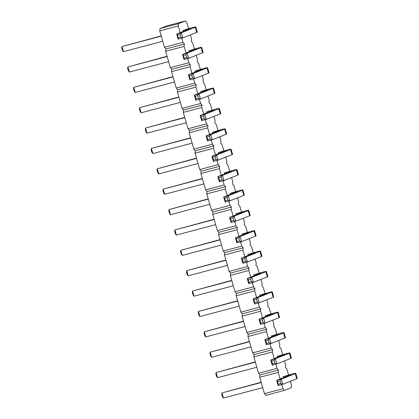 <?xml version="1.0" encoding="UTF-8"?>
<svg xmlns="http://www.w3.org/2000/svg" width="419" height="419" viewBox="0 0 419 419"><rect width="100%" height="100%" fill="white"/><g stroke="black" fill="none" stroke-linecap="round" stroke-linejoin="round"><path stroke-width="0.63" d="M288.544 374.984L286.816 368.982L285.391 367.311L285.658 364.975L284.48 360.895M188.571 28.623L186.843 22.621L185.418 20.95L166.919 25.852L160.016 28.576L159.749 30.912L164.473 47.274L165.898 48.95L184.391 44.042L182.967 42.371L181.757 38.171M165.898 48.95L165.631 51.286L170.35 67.653L171.78 69.324L171.512 71.659L176.231 88.027L177.656 89.697L177.389 92.033L182.113 108.401L183.538 110.071L183.271 112.407L187.995 128.774L189.419 130.445L189.152 132.781L193.877 149.148L195.301 150.819L195.034 153.16L199.758 169.522L201.183 171.193L200.916 173.534L205.635 189.896L207.059 191.567L206.792 193.908L211.516 210.27L212.941 211.941L212.674 214.282L217.398 230.644L218.823 232.315L218.556 234.656L223.28 251.018L224.704 252.688L224.437 255.03L229.162 271.392L230.586 273.062L230.319 275.403L235.038 291.765L236.463 293.441L236.196 295.777L240.92 312.139L242.344 313.815L242.077 316.151L246.801 332.513L248.226 334.189L247.959 336.525L252.683 352.892L254.108 354.563L253.841 356.899L258.565 373.266L259.99 374.937L259.722 377.273L264.441 393.64L265.871 395.311L284.365 390.408L291.268 387.685L291.535 385.349L290.362 381.269M282.663 354.61L280.934 348.608L279.51 346.937L279.777 344.601L278.598 340.521M159.749 30.912L178.248 26.009L180.154 32.619M165.631 51.286L184.124 46.383L184.391 44.042M184.124 46.383L186.036 52.993M187.639 58.545L188.849 62.745L190.273 64.421L190.006 66.757L191.912 73.367M193.52 78.919L194.73 83.119L196.155 84.795L195.888 87.131L197.794 93.741M199.397 99.293L200.612 103.493L202.037 105.169L201.769 107.505L203.676 114.115M205.279 119.672L206.494 123.872L207.918 125.543L207.651 127.879L209.558 134.489M211.16 140.046L212.37 144.246L213.8 145.917L213.528 148.253L215.439 154.862M217.042 160.419L218.252 164.62L219.676 166.291L219.409 168.627L221.321 175.236M222.924 180.793L224.134 184.994L225.558 186.665L225.291 189L227.198 195.615M228.8 201.167L230.015 205.368L231.44 207.038L231.173 209.38L233.079 215.989M234.682 221.541L235.897 225.741L237.322 227.412L237.054 229.753L238.961 236.363M240.564 241.915L241.779 246.115L243.203 247.786L242.936 250.127L244.843 256.737M246.445 262.289L247.655 266.489L249.08 268.16L248.813 270.501L250.724 277.111M252.327 282.663L253.537 286.863L254.962 288.534L254.694 290.875L256.601 297.485M258.204 303.037L259.419 307.237L260.843 308.908L260.576 311.249L262.483 317.859M264.085 323.41L265.3 327.611L266.725 329.282L266.458 331.623L268.364 338.233M269.967 343.784L271.182 347.985L272.607 349.661L272.34 351.997L274.246 358.606M275.849 364.158L277.059 368.359L278.483 370.035L278.216 372.371L280.128 378.98M281.73 384.532L282.94 388.732L284.365 390.408M276.786 334.236L275.053 328.234L273.628 326.563L273.895 324.227L272.717 320.142M270.904 313.862L269.171 307.86L267.746 306.189L268.013 303.848L266.835 299.768M265.023 293.489L263.289 287.486L261.865 285.816L262.132 283.474L260.953 279.394M259.141 273.115L257.413 267.113L255.988 265.442L256.255 263.101L255.077 259.021M253.259 252.741L251.531 246.739L250.106 245.068L250.373 242.727L249.195 238.647M247.383 232.367L245.649 226.365L244.225 224.694L244.492 222.353L243.313 218.273M241.501 211.988L239.768 205.991L238.343 204.32L238.61 201.979L237.432 197.899M235.619 191.614L233.886 185.617L232.461 183.946L232.728 181.605L231.55 177.525M229.738 171.24L228.009 165.243L226.579 163.572L226.847 161.231L225.673 157.151M223.856 150.866L222.128 144.869L220.703 143.193L220.97 140.857L219.792 136.777M217.98 130.492L216.246 124.495L214.821 122.819L215.088 120.483L213.91 116.403M212.098 110.118L210.364 104.122L208.94 102.446L209.207 100.11L208.028 96.03M206.216 89.745L204.482 83.742L203.058 82.072L203.325 79.736L202.147 75.656M200.334 69.371L198.601 63.369L197.176 61.698L197.443 59.362L196.27 55.282M194.453 48.997L192.724 42.995L191.3 41.324L191.567 38.988L190.388 34.903M185.418 20.95L178.515 23.668L178.248 26.009M241.889 234.101L249.399 232.246L235.457 237.741L240.118 236.505L254.061 231.01A8.642 0.393 -16.1 0 0 254.611 230.701A8.642 0.393 -16.1 0 0 250.316 231.587L241.889 234.101L242.177 235.096M253.652 274.848L261.163 272.999L247.215 278.488L251.877 277.258L265.819 271.763A8.642 0.393 -16.1 0 0 266.369 271.449A8.642 0.393 -16.1 0 0 262.079 272.334L253.652 274.848L253.935 275.843M247.77 254.474L255.281 252.62L241.339 258.114L246 256.878L259.942 251.39A8.642 0.393 -16.1 0 0 260.487 251.075A8.642 0.393 -16.1 0 0 256.198 251.96L247.77 254.474L248.058 255.47M236.007 213.727L243.518 211.873L229.575 217.367L234.237 216.131L248.179 210.637A8.642 0.393 -16.1 0 0 248.729 210.328A8.642 0.393 -16.1 0 0 244.439 211.213L236.007 213.727L236.295 214.722M230.125 193.353L237.636 191.499L223.694 196.993L228.355 195.757L242.297 190.263A8.642 0.393 -16.1 0 0 242.847 189.954A8.642 0.393 -16.1 0 0 238.558 190.839L230.125 193.353L230.413 194.348M200.722 91.478L208.233 89.629L194.29 95.123L198.952 93.887L212.894 88.393A8.642 0.393 -16.1 0 0 213.444 88.084A8.642 0.393 -16.1 0 0 209.154 88.964L200.722 91.478L201.01 92.473M206.604 111.852L214.114 110.003L200.172 115.497L204.833 114.261L218.776 108.767A8.642 0.393 -16.1 0 0 219.326 108.458A8.642 0.393 -16.1 0 0 215.031 109.338L206.604 111.852L206.892 112.847M218.367 152.605L225.878 150.751L211.935 156.245L216.592 155.009L230.539 149.515A8.642 0.393 -16.1 0 0 231.084 149.206A8.642 0.393 -16.1 0 0 226.794 150.091L218.367 152.605L218.655 153.595M212.485 132.226L219.996 130.377L206.054 135.871L210.715 134.635L224.657 129.141A8.642 0.393 -16.1 0 0 225.207 128.832A8.642 0.393 -16.1 0 0 220.913 129.717L212.485 132.226L212.773 133.221M224.249 172.979L231.759 171.125L217.812 176.619L222.473 175.383L236.416 169.889A8.642 0.393 -16.1 0 0 236.965 169.58A8.642 0.393 -16.1 0 0 232.676 170.465L224.249 172.979L224.532 173.974M183.082 30.357L190.593 28.508L176.65 34.002L181.312 32.766L195.254 27.272A8.642 0.393 -16.1 0 0 195.804 26.963A8.642 0.393 -16.1 0 0 191.509 27.843L183.082 30.357L183.37 31.352M188.964 50.73L196.474 48.882L182.532 54.376L187.188 53.14L201.136 47.646A8.642 0.393 -16.1 0 0 201.68 47.337A8.642 0.393 -16.1 0 0 197.391 48.216L188.964 50.73L189.252 51.726M194.845 71.104L202.351 69.255L188.409 74.75L193.07 73.514L207.012 68.019A8.642 0.393 -16.1 0 0 207.562 67.71A8.642 0.393 -16.1 0 0 203.273 68.59L194.845 71.104L195.128 72.099M259.529 295.222L267.039 293.373L253.097 298.867L257.758 297.631L271.701 292.137A8.642 0.393 -16.1 0 0 272.25 291.828A8.642 0.393 -16.1 0 0 267.961 292.708L259.529 295.222L259.817 296.217M265.41 315.596L272.921 313.747L258.979 319.241L263.64 318.005L277.582 312.511A8.642 0.393 -16.1 0 0 278.132 312.202A8.642 0.393 -16.1 0 0 273.843 313.082L265.41 315.596L265.698 316.591M283.055 376.718L290.566 374.869L276.624 380.363L281.28 379.127L295.227 373.633A8.642 0.393 -16.1 0 0 295.772 373.324A8.642 0.393 -16.1 0 0 291.483 374.204L283.055 376.718L283.344 377.713M277.174 356.344L284.684 354.495L270.742 359.989L275.403 358.753L289.346 353.259A8.642 0.393 -16.1 0 0 289.896 352.95A8.642 0.393 -16.1 0 0 285.601 353.83L277.174 356.344L277.462 357.339M271.292 335.97L278.803 334.121L264.86 339.615L269.522 338.379L283.464 332.885A8.642 0.393 -16.1 0 0 284.014 332.576A8.642 0.393 -16.1 0 0 279.719 333.456L271.292 335.97L271.58 336.965M164.473 47.274L182.967 42.371M160.016 28.576L178.515 23.668M170.35 67.653L188.849 62.745M171.78 69.324L190.273 64.421M171.512 71.659L190.006 66.757M176.231 88.027L194.73 83.119M177.656 89.697L196.155 84.795M177.389 92.033L195.888 87.131M182.113 108.401L200.612 103.493M183.538 110.071L202.037 105.169M183.271 112.407L201.769 107.505M187.995 128.774L206.494 123.872M189.419 130.445L207.918 125.543M189.152 132.781L207.651 127.879M193.877 149.148L212.37 144.246M195.301 150.819L213.8 145.917M195.034 153.16L213.528 148.253M199.758 169.522L218.252 164.62M201.183 171.193L219.676 166.291M200.916 173.534L219.409 168.627M205.635 189.896L224.134 184.994M207.059 191.567L225.558 186.665M206.792 193.908L225.291 189M211.516 210.27L230.015 205.368M212.941 211.941L231.44 207.038M212.674 214.282L231.173 209.38M217.398 230.644L235.897 225.741M218.823 232.315L237.322 227.412M218.556 234.656L237.054 229.753M223.28 251.018L241.779 246.115M224.704 252.688L243.203 247.786M224.437 255.03L242.936 250.127M229.162 271.392L247.655 266.489M230.586 273.062L249.08 268.16M230.319 275.403L248.813 270.501M235.038 291.765L253.537 286.863M236.463 293.441L254.962 288.534M236.196 295.777L254.694 290.875M240.92 312.139L259.419 307.237M242.344 313.815L260.843 308.908M242.077 316.151L260.576 311.249M246.801 332.513L265.3 327.611M248.226 334.189L266.725 329.282M247.959 336.525L266.458 331.623M252.683 352.892L271.182 347.985M254.108 354.563L272.607 349.661M253.841 356.899L272.34 351.997M258.565 373.266L277.059 368.359M259.99 374.937L278.483 370.035M259.722 377.273L278.216 372.371M264.441 393.64L282.94 388.732M219.991 239.626L180.788 250.295L220.064 239.883M182.27 255.428L181.338 254.317L180.552 251.589L180.788 250.295L182.27 255.428L221.546 245.021M231.754 280.374L192.551 291.043L231.827 280.636M194.034 296.181L193.101 295.065L192.311 292.336L192.551 291.043L194.034 296.181L233.31 285.768M225.872 260L186.67 270.669L225.946 260.257M188.152 275.807L187.22 274.691L186.434 271.962L186.67 270.669L188.152 275.807L227.428 265.395M214.109 219.252L174.906 229.921L214.182 219.509M176.389 235.054L175.456 233.943L174.671 231.215L174.906 229.921L176.389 235.054L215.665 224.647M208.227 198.878L169.03 209.547L208.306 199.135M170.507 214.68L169.58 213.57L168.789 210.841L169.03 209.547L170.507 214.68L209.788 204.268M178.824 97.004L139.627 107.678L178.903 97.266M141.103 112.811L140.171 111.695L139.386 108.971L139.627 107.678L141.103 112.811L180.38 102.398M184.706 117.378L145.503 128.052L184.779 117.639M146.985 133.184L146.053 132.069L145.267 129.345L145.503 128.052L146.985 133.184L186.261 122.772M196.469 158.131L157.266 168.799L196.542 158.387M158.749 173.932L157.816 172.822L157.031 170.093L157.266 168.799L158.749 173.932L198.025 163.52M190.587 137.757L151.385 148.426L190.661 138.013M152.867 153.558L151.935 152.448L151.149 149.719L151.385 148.426L152.867 153.558L192.143 143.146M202.346 178.504L163.148 189.173L202.424 178.761M164.63 194.306L163.698 193.196L162.907 190.467L163.148 189.173L164.63 194.306L203.906 183.894M161.184 35.882L121.981 46.556L161.257 36.144M123.464 51.689L122.531 50.573L121.746 47.845L121.981 46.556L123.464 51.689L162.74 41.277M167.066 56.256L127.863 66.93L167.139 56.518M129.345 72.063L128.413 70.947L127.627 68.218L127.863 66.93L129.345 72.063L168.621 61.651M172.942 76.63L133.745 87.304L173.021 76.892M135.227 92.437L134.295 91.321L133.504 88.598L133.745 87.304L135.227 92.437L174.503 82.024M237.631 300.748L198.433 311.422L237.709 301.01M199.915 316.555L198.983 315.439L198.192 312.71L198.433 311.422L199.915 316.555L239.191 306.142M243.512 321.122L204.31 331.796L243.586 321.383M205.792 336.928L204.86 335.813L204.074 333.084L204.31 331.796L205.792 336.928L245.068 326.516M261.157 382.243L221.955 392.917L261.231 382.505M223.437 398.05L222.505 396.934L221.719 394.211L221.955 392.917L223.437 398.05L262.713 387.638M255.276 361.869L216.073 372.543L255.349 362.131M217.555 377.676L216.623 376.561L215.837 373.837L216.073 372.543L217.555 377.676L256.831 367.264M249.394 341.495L210.191 352.17L249.467 341.757M211.674 357.302L210.741 356.187L209.956 353.463L210.191 352.17L211.674 357.302L250.95 346.89M248.153 232.44L248.231 232.707M236.389 238.856L237.175 241.585L239.652 240.925L241.601 241.643L240.118 236.505L238.867 238.202L236.389 238.856L235.457 237.741L236.939 242.873L241.601 241.643L255.543 236.148A8.642 0.393 -16.1 0 0 256.093 235.834L254.611 230.701M259.911 273.188L259.99 273.455M248.697 283.626L247.215 278.488L248.148 279.604L248.938 282.333L248.697 283.626L253.359 282.39L267.301 276.896A8.642 0.393 -16.1 0 0 267.851 276.587L266.369 271.449M254.034 252.814L254.108 253.081M242.821 263.252L241.339 258.114L242.271 259.23L243.057 261.959L242.821 263.252L247.477 262.016L261.425 256.522A8.642 0.393 -16.1 0 0 261.969 256.213L260.487 251.075M242.271 212.066L242.35 212.333M230.508 218.482L231.293 221.211L233.771 220.551L235.719 221.269L234.237 216.131L232.985 217.828L230.508 218.482L229.575 217.367L231.058 222.499L235.719 221.269L249.661 215.775A8.642 0.393 -16.1 0 0 250.211 215.46L248.729 210.328M236.389 191.693L236.468 191.96M225.176 202.126L223.694 196.993L224.626 198.108L225.412 200.837L225.176 202.126L229.837 200.89L243.779 195.395A8.642 0.393 -16.1 0 0 244.329 195.086L242.847 189.954M206.986 89.818L207.065 90.09M195.223 96.234L196.008 98.963L198.486 98.308L200.434 99.02L198.952 93.887L197.7 95.579L195.223 96.234L194.29 95.123L195.773 100.256L200.434 99.02L214.376 93.526A8.642 0.393 -16.1 0 0 214.926 93.217L213.444 88.084M212.868 110.192L212.946 110.464M201.104 116.613L201.89 119.336L204.367 118.682L206.316 119.394L204.833 114.261L203.582 115.953L201.104 116.613L200.172 115.497L201.654 120.63L206.316 119.394L220.258 113.9A8.642 0.393 -16.1 0 0 220.808 113.591L219.326 108.458M224.631 150.945L224.704 151.212M212.868 157.361L213.653 160.084L216.131 159.429L218.074 160.142L216.592 155.009L215.34 156.701L212.868 157.361L211.935 156.245L213.418 161.378L218.074 160.142L232.021 154.648A8.642 0.393 -16.1 0 0 232.566 154.339L231.084 149.206M218.749 130.566L218.828 130.838M207.536 141.004L206.054 135.871L206.986 136.987L207.772 139.71L207.536 141.004L212.197 139.768L226.14 134.274A8.642 0.393 -16.1 0 0 226.689 133.965L225.207 128.832M230.508 171.319L230.586 171.586M219.294 181.752L217.812 176.619L218.744 177.735L219.535 180.458L219.294 181.752L223.956 180.516L237.898 175.022A8.642 0.393 -16.1 0 0 238.448 174.713L236.965 169.58M189.346 28.696L189.425 28.969M178.133 39.135L176.65 34.002L177.583 35.112L178.368 37.841L178.133 39.135L182.794 37.899L196.736 32.404A8.642 0.393 -16.1 0 0 197.281 32.095L195.804 26.963M195.223 49.07L195.301 49.342M183.459 55.486L184.25 58.215L186.727 57.56L188.67 58.272L187.188 53.14L185.936 54.831L183.459 55.486L182.532 54.376L184.009 59.508L188.67 58.272L202.613 52.778A8.642 0.393 -16.1 0 0 203.163 52.469L201.68 47.337M201.104 69.444L201.183 69.716M189.341 75.86L190.132 78.589L192.604 77.934L194.552 78.646L193.07 73.514L191.818 75.205L189.341 75.86L188.409 74.75L189.891 79.882L194.552 78.646L208.494 73.152A8.642 0.393 -16.1 0 0 209.044 72.843L207.562 67.71M265.793 293.562L265.871 293.834M254.029 299.978L254.82 302.707L257.292 302.052L259.241 302.764L257.758 297.631L256.507 299.323L254.029 299.978L253.097 298.867L254.579 304L259.241 302.764L273.183 297.27A8.642 0.393 -16.1 0 0 273.733 296.961L272.25 291.828M271.674 313.936L271.753 314.208M259.911 320.352L260.697 323.08L263.174 322.426L265.122 323.138L263.64 318.005L262.388 319.697L259.911 320.352L258.979 319.241L260.461 324.374L265.122 323.138L279.064 317.644A8.642 0.393 -16.1 0 0 279.614 317.335L278.132 312.202M289.314 375.057L289.393 375.33M277.551 381.473L278.342 384.202L280.819 383.547L282.762 384.26L281.28 379.127L280.028 380.819L277.551 381.473L276.624 380.363L278.101 385.496L282.762 384.26L296.704 378.766A8.642 0.393 -16.1 0 0 297.254 378.457L295.772 373.324M283.438 354.684L283.516 354.956M271.674 361.099L272.46 363.828L274.937 363.173L276.886 363.886L275.403 358.753L274.146 360.445L271.674 361.099L270.742 359.989L272.224 365.122L276.886 363.886L290.828 358.392A8.642 0.393 -16.1 0 0 291.373 358.083L289.896 352.95M277.556 334.31L277.635 334.582M265.793 340.726L266.578 343.454L269.056 342.8L271.004 343.512L269.522 338.379L268.27 340.071L265.793 340.726L264.86 339.615L266.343 344.748L271.004 343.512L284.946 338.018A8.642 0.393 -16.1 0 0 285.496 337.709L284.014 332.576M254.061 231.01L255.543 236.148M237.175 241.585L236.939 242.873M265.819 271.763L267.301 276.896M248.148 279.604L250.625 278.949L251.877 277.258L253.359 282.39L251.41 281.673L248.938 282.333M259.942 251.39L261.425 256.522M242.271 259.23L244.743 258.575L246 256.878L247.477 262.016L245.534 261.299L243.057 261.959M248.179 210.637L249.661 215.775M231.293 221.211L231.058 222.499M242.297 190.263L243.779 195.395M224.626 198.108L227.103 197.449L228.355 195.757L229.837 200.89L227.889 200.177L225.412 200.837M212.894 88.393L214.376 93.526M196.008 98.963L195.773 100.256M218.776 108.767L220.258 113.9M201.89 119.336L201.654 120.63M230.539 149.515L232.021 154.648M213.653 160.084L213.418 161.378M224.657 129.141L226.14 134.274M206.986 136.987L209.458 136.327L210.715 134.635L212.197 139.768L210.249 139.056L207.772 139.71M236.416 169.889L237.898 175.022M218.744 177.735L221.222 177.075L222.473 175.383L223.956 180.516L222.007 179.803L219.535 180.458M195.254 27.272L196.736 32.404M177.583 35.112L180.055 34.458L181.312 32.766L182.794 37.899L180.846 37.186L178.368 37.841M201.136 47.646L202.613 52.778M184.25 58.215L184.009 59.508M207.012 68.019L208.494 73.152M190.132 78.589L189.891 79.882M271.701 292.137L273.183 297.27M254.82 302.707L254.579 304M277.582 312.511L279.064 317.644M260.697 323.08L260.461 324.374M295.227 373.633L296.704 378.766M278.342 384.202L278.101 385.496M289.346 353.259L290.828 358.392M272.46 363.828L272.224 365.122M283.464 332.885L284.946 338.018M266.578 343.454L266.343 344.748M238.867 238.202L239.652 240.925M250.625 278.949L251.41 281.673M244.743 258.575L245.534 261.299M232.985 217.828L233.771 220.551M227.103 197.449L227.889 200.177M197.7 95.579L198.486 98.308M203.582 115.953L204.367 118.682M215.34 156.701L216.131 159.429M209.458 136.327L210.249 139.056M221.222 177.075L222.007 179.803M180.055 34.458L180.846 37.186M185.936 54.831L186.727 57.56M191.818 75.205L192.604 77.934M256.507 299.323L257.292 302.052M262.388 319.697L263.174 322.426M280.028 380.819L280.819 383.547M274.146 360.445L274.937 363.173M268.27 340.071L269.056 342.8"/></g></svg>
